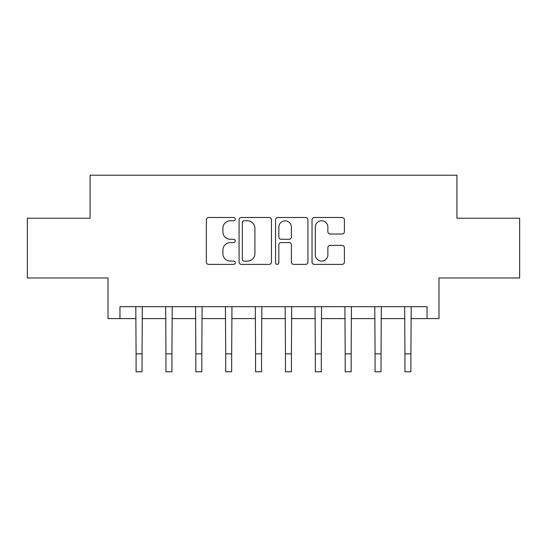 <?xml version="1.0" encoding="UTF-8"?>
<svg xmlns="http://www.w3.org/2000/svg" width="547" height="547" viewBox="0 0 547 547"><rect width="100%" height="100%" fill="white"/><g stroke="black" fill="none" stroke-linecap="round" stroke-linejoin="round"><path stroke-width="0.82" d="M235.265 219.121A1.641 1.641 0 0 0 233.624 217.48L208.701 217.48A2.345 2.345 0 0 0 206.356 219.826L206.356 262.054A2.345 2.345 0 0 0 208.701 264.399L233.624 264.399A1.641 1.641 0 0 0 235.265 262.751A1.641 1.641 0 0 0 233.624 261.11L230.396 261.11A7.508 7.508 0 0 1 222.889 253.603L222.889 250.088A7.508 7.508 0 0 1 230.396 242.581L233.624 242.581A1.641 1.641 0 0 0 235.265 240.94A1.641 1.641 0 0 0 233.624 239.299L230.396 239.299A7.508 7.508 0 0 1 222.889 231.791L222.889 228.27A7.508 7.508 0 0 1 230.396 220.762L233.624 220.762A1.641 1.641 0 0 0 235.265 219.121M342.053 234.02A2.345 2.345 0 0 0 344.398 231.675L344.398 219.826A2.345 2.345 0 0 0 342.053 217.48L314.375 217.48A2.345 2.345 0 0 0 312.029 219.826L312.029 262.054A2.345 2.345 0 0 0 314.375 264.399L342.053 264.399A2.345 2.345 0 0 0 344.398 262.054L344.398 247.743A2.345 2.345 0 0 0 342.053 245.398L330.21 245.398A2.345 2.345 0 0 0 327.865 247.743L327.865 254.84A6.277 6.277 0 0 1 321.588 261.11A6.277 6.277 0 0 1 315.311 254.84L315.311 227.039A6.277 6.277 0 0 1 321.588 220.762A6.277 6.277 0 0 1 327.865 227.039L327.865 231.675A2.345 2.345 0 0 0 330.21 234.02L342.053 234.02M119.957 318.607L119.957 306.662L427.043 306.662L427.043 318.607L438.995 318.607L438.995 277.979L519.65 277.979L519.65 218.232L456.916 218.232L456.916 175.218L90.084 175.218L90.084 218.232L27.35 218.232L27.35 277.979L108.005 277.979L108.005 318.607L136.087 318.607M271.449 219.826A2.345 2.345 0 0 0 269.103 217.48L241.418 217.48A2.345 2.345 0 0 0 239.073 219.826L239.073 262.054A2.345 2.345 0 0 0 241.418 264.399L269.103 264.399A2.345 2.345 0 0 0 271.449 262.054L271.449 219.826M277.897 217.48L305.582 217.48A2.345 2.345 0 0 1 307.927 219.826L307.927 262.054A2.345 2.345 0 0 1 305.582 264.399L293.732 264.399A2.345 2.345 0 0 1 291.387 262.054L291.387 244.926A2.345 2.345 0 0 0 289.042 242.581L281.185 242.581A2.345 2.345 0 0 0 278.833 244.926L278.833 262.751A1.641 1.641 0 0 1 277.192 264.399A1.641 1.641 0 0 1 275.551 262.751L275.551 219.826A2.345 2.345 0 0 1 277.897 217.48M142.063 318.607L165.96 318.607M171.936 318.607L195.833 318.607M201.809 318.607L225.706 318.607M231.675 318.607L255.579 318.607M261.548 318.607L285.452 318.607M291.421 318.607L315.325 318.607M321.294 318.607L345.191 318.607M351.167 318.607L375.064 318.607M381.04 318.607L404.937 318.607M410.913 318.607L427.043 318.607M244.003 220.762A1.641 1.641 0 0 0 242.362 222.41L242.362 259.469A1.641 1.641 0 0 0 244.003 261.11L247.401 261.11A7.508 7.508 0 0 0 254.909 253.603L254.909 228.27A7.508 7.508 0 0 0 247.401 220.762L244.003 220.762M291.387 227.155A6.277 6.277 0 0 0 285.11 220.885A6.277 6.277 0 0 0 278.833 227.155L278.833 236.954A2.345 2.345 0 0 0 281.185 239.299L289.042 239.299A2.345 2.345 0 0 0 291.387 236.954L291.387 227.155M135.8 306.662L136.087 353.854L142.063 353.854L142.343 306.662M136.087 353.854L136.087 371.782L142.063 371.782L142.063 353.854M165.673 306.662L165.96 353.854L171.936 353.854L172.216 306.662M165.96 353.854L165.96 371.782L171.936 371.782L171.936 353.854M195.546 306.662L195.833 353.854L201.809 353.854L202.089 306.662M195.833 353.854L195.833 371.782L201.809 371.782L201.809 353.854M225.419 306.662L225.706 353.854L231.675 353.854L231.962 306.662M225.706 353.854L225.706 371.782L231.675 371.782L231.675 353.854M255.292 306.662L255.579 353.854L261.548 353.854L261.835 306.662M255.579 353.854L255.579 371.782L261.548 371.782L261.548 353.854M285.165 306.662L285.452 353.854L291.421 353.854L291.708 306.662M285.452 353.854L285.452 371.782L291.421 371.782L291.421 353.854M315.038 306.662L315.325 353.854L321.294 353.854L321.581 306.662M315.325 353.854L315.325 371.782L321.294 371.782L321.294 353.854M344.911 306.662L345.191 353.854L351.167 353.854L351.454 306.662M345.191 353.854L345.191 371.782L351.167 371.782L351.167 353.854M374.784 306.662L375.064 353.854L381.04 353.854L381.327 306.662M375.064 353.854L375.064 371.782L381.04 371.782L381.04 353.854M404.657 306.662L404.937 353.854L410.913 353.854L411.2 306.662M404.937 353.854L404.937 371.782L410.913 371.782L410.913 353.854"/></g></svg>
